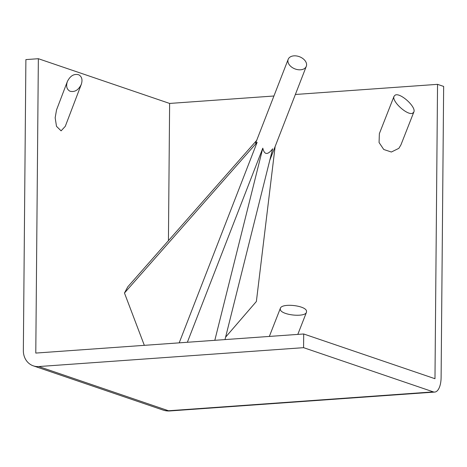<?xml version="1.0" encoding="UTF-8"?>
<svg xmlns="http://www.w3.org/2000/svg" width="467" height="467" viewBox="0 0 467 467"><rect width="100%" height="100%" fill="white"/><g stroke="black" fill="none" stroke-linecap="round" stroke-linejoin="round"><path stroke-width="0.7" d="M306.545 311.121C305.815 305.447 281.764 302.855 280.358 308.302L280.288 309.434C281.017 315.108 305.068 317.7 306.48 312.254L306.545 311.121M81.287 84.387L65.287 126.323L61.101 130.848L56.501 126.341L55.164 117.801L56.525 109.938L67.347 81.573C65.894 86.161 66.746 89.366 69.916 91.188C74.638 92.408 78.427 90.143 81.287 84.387C82.741 79.799 81.888 76.594 78.719 74.767C73.996 73.552 70.208 75.817 67.347 81.573M413.832 112.022L400.919 144.91L398.871 148.331L391.358 152.02L383.746 149.487L379.064 142.517L379.367 133.638L394.043 96.272C391.422 101.228 407.627 115.956 412.665 113.201L413.832 112.022C416.453 107.066 400.248 92.338 395.21 95.093L394.043 96.272M288.192 59.303A9.714 6.497 -158.8 0 1 299.598 56.77A9.714 6.497 -158.8 0 1 306.299 66.337A9.714 6.497 -158.8 0 1 303.352 69.157A9.714 6.497 -158.8 0 1 292.301 67.552A9.714 6.497 -158.8 0 1 288.192 59.303L255.706 142.896C255.461 143.538 255.939 143.34 257.136 142.289L124.467 293.013L144.326 345.341M179.194 342.854L257.136 142.289M187.36 342.27L262.798 148.167C264.345 154.74 267.457 155.172 272.144 149.469L272.646 148.798L224.995 339.591M295.366 94.48L437.544 84.346L434.975 378.714L303.696 333.981L35.784 353.075L38.352 58.708L169.626 103.44L273.925 96.004M124.467 293.013L127.765 286.855L256.669 140.415M168.429 240.657L169.626 103.44M275.127 146.55L256.377 301.484L225.608 337.145M33.332 365.854A17.349 15.358 -71.2 0 0 38.779 366.548L168.529 410.762A17.349 15.358 108.8 0 1 163.082 410.067L33.332 365.854A17.349 15.358 -71.2 0 1 23.35 350.542L25.889 59.595L38.352 58.708M38.779 366.548L303.579 347.67L433.329 391.883A17.349 7.554 85.9 0 0 434.713 392.07A17.349 7.554 85.9 0 0 441.111 377.371L443.65 86.424L437.544 84.346M303.696 333.981L303.579 347.67M262.798 148.167L214.814 340.315M434.713 392.07L169.912 410.948A17.349 7.554 -94.1 0 1 168.529 410.762L433.329 391.883M269.342 336.427L280.358 308.302M306.299 66.337L269.751 160.391M163.082 410.067A17.349 17.349 0 0 0 169.912 410.948M297.806 334.401L306.48 312.254"/></g></svg>
